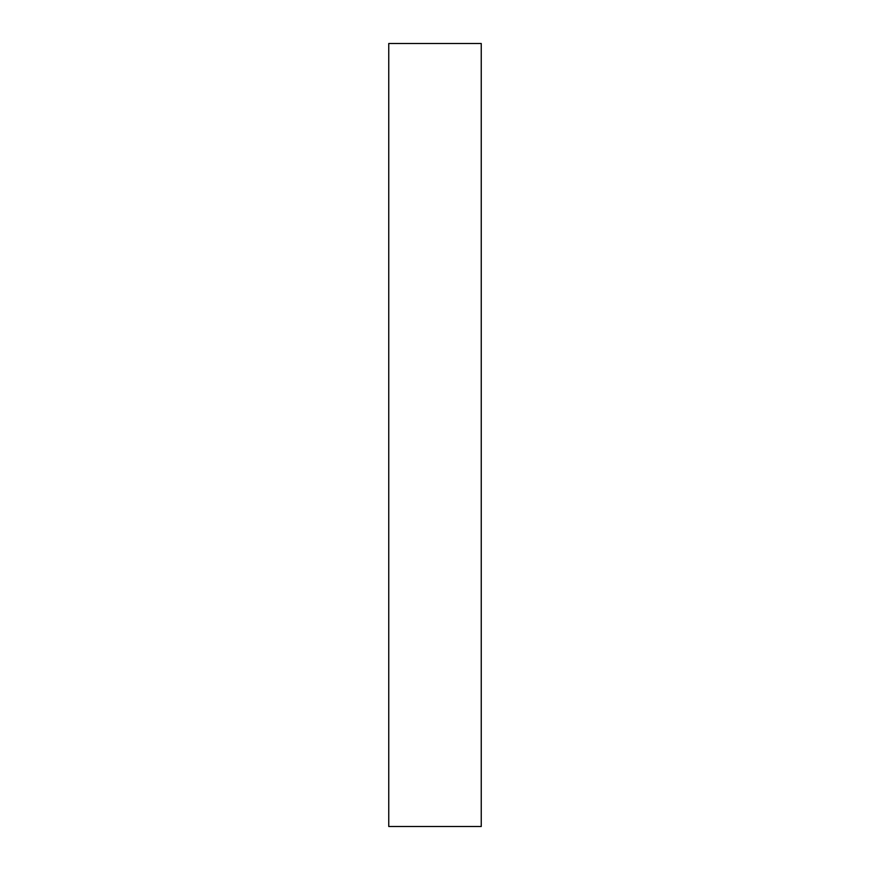 <?xml version="1.0" encoding="UTF-8"?>
<svg xmlns="http://www.w3.org/2000/svg" width="870" height="870" viewBox="0 0 870 870"><rect width="100%" height="100%" fill="white"/><g stroke="black" fill="none" stroke-linecap="round" stroke-linejoin="round"><path stroke-width="1.3" d="M388.76 826.5L481.24 826.5L481.24 43.5L388.76 43.5L388.76 826.5L481.24 826.5L481.24 43.5L388.76 43.5L388.76 826.5"/></g></svg>
